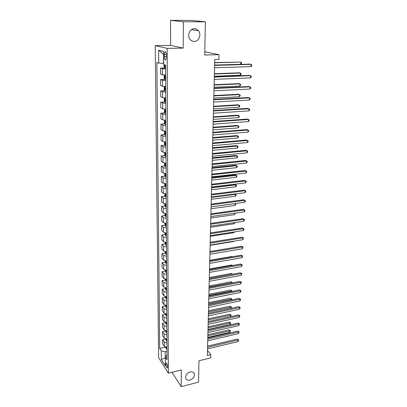<?xml version="1.0" encoding="UTF-8"?>
<svg xmlns="http://www.w3.org/2000/svg" width="407" height="407" viewBox="0 0 407 407"><rect width="100%" height="100%" fill="white"/><g stroke="black" fill="none" stroke-linecap="round" stroke-linejoin="round"><path stroke-width="0.61" d="M190.094 371.962C192.124 371.55 193.513 372.095 194.266 373.59C194.846 376.526 193.422 378.683 189.993 380.067C187.942 380.499 186.538 379.945 185.78 378.413C185.231 375.473 186.671 373.321 190.094 371.962M194.368 28.694C195.965 28.719 197.309 29.38 198.397 30.678C201.714 34.402 198.886 41.611 194.21 41.428C192.547 41.412 191.158 40.71 190.038 39.326C186.844 35.577 189.723 28.465 194.368 28.694M167.653 366.89C167.384 364.362 166.87 363.11 166.112 363.13L165.908 364.153C166.178 366.671 166.692 367.923 167.455 367.908L167.653 366.89M155.24 45.62L158.603 357.667L168.361 373.173L167.17 48.372L155.24 45.62L170.614 45.396L183.206 48.102L183.364 21.769L170.574 20.35L170.614 45.396M170.574 20.35L191.677 20.421L205.367 21.82L204.741 55.001L219.032 54.686L204.802 51.745M171.998 372.268L181.201 386.65L198.57 382.112L198.972 360.765L210.714 357.875L210.801 354.675L207.489 350.422M183.364 21.769L205.367 21.82M219.032 54.686L218.905 59.442L214.743 59.549L207.361 355.514L210.801 354.675M164.255 54.472L164.27 56.624C164.443 59.178 164.942 60.216 165.776 59.732L166.331 57.178L166.321 55.006C166.148 52.442 165.644 51.404 164.815 51.887L164.255 54.472L166.3 54.431M163.599 54.38L163.472 63.385L158.745 63.095L156.868 62.53L159.702 348.443L165.456 347.115M158.745 63.095L158.633 50.244L163.583 51.465L163.66 64.586L165.649 65.191L167.007 359.707L165.364 357.168L165.415 365.939L161.345 359.518L161.269 350.859L159.702 348.443M183.206 48.102L167.17 48.372M181.201 386.65L181.298 369.948L168.361 373.173M165.364 357.89L165.369 358.16M166.972 351.394L165.181 351.811L165.217 357.926L161.345 359.518M165.664 68.946L162.408 68.635L160.516 68.025L165.659 68.066M166.951 347.359L164.235 346.291L162.647 343.9L162.617 339.697L165.624 339.021L166.163 340.618L166.921 341.127M166.916 339.194L164.184 338.141L162.586 335.795L162.551 331.542L165.578 330.876M166.875 330.932L164.128 329.894L162.52 327.589L162.49 323.285L165.532 322.639M166.804 322.568L164.072 321.55L162.459 319.292L162.424 314.937L165.486 314.301M166.799 314.102L164.016 313.11L162.393 310.892L162.357 306.486L165.44 305.866M166.758 305.535L163.96 304.563L162.327 302.391L162.291 297.929L165.395 297.324L165.944 298.723L166.728 299.181M166.717 296.866L163.904 295.909L162.261 293.788L162.225 289.27L165.359 288.68M166.677 288.085L163.848 287.154L162.195 285.078L162.159 280.509L165.323 279.93M166.636 279.202L163.787 278.286L162.123 276.261L162.088 271.637L165.293 271.072M166.595 270.202L163.731 269.312L162.057 267.338L162.017 262.652L165.257 262.103M166.555 261.091L163.67 260.221L161.986 258.303L161.95 253.561L165.222 253.027M166.509 251.862L163.609 251.017L161.915 249.155L161.879 244.353L165.191 243.834M166.468 242.521L163.548 241.697L161.844 239.891L161.803 235.027L165.156 234.524M166.422 233.058L163.487 232.26L161.772 230.51L161.732 225.585L165.12 225.102M166.382 223.474L163.421 222.7L161.696 221.011L161.66 216.02L165.089 215.552M166.336 213.761L163.36 213.019L161.62 211.386L161.584 206.334L165.059 205.886M166.29 203.927L163.293 203.205L161.548 201.638L161.508 196.52L165.028 196.093M166.244 193.961L163.227 193.269L161.472 191.768L161.431 186.584L164.993 186.172M166.198 183.862L163.161 183.201L161.391 181.766L161.35 176.511L164.962 176.119M166.148 173.631L163.095 172.995L161.314 171.632L161.274 166.305L164.937 165.939M166.102 163.263L163.024 162.658L161.233 161.36L161.192 155.967L164.906 155.622M166.051 152.752L162.958 152.182L161.157 150.956L161.111 145.492L164.881 145.167M166.005 142.104L162.886 141.56L161.075 140.41L161.03 134.87L164.855 134.569M165.954 131.308L162.815 130.8L160.989 129.721L160.948 124.11L164.83 123.835M165.903 120.36L162.744 119.887L160.907 118.89L160.862 113.197L164.804 112.953M165.853 109.264L162.673 108.822L160.821 107.906L160.775 102.137L164.784 101.918M165.802 98.011L162.597 97.604L160.734 96.774L160.689 90.924L164.764 90.73M165.746 86.599L162.52 86.233L160.648 85.485L160.602 79.553L164.749 79.396M165.695 75.025L162.449 74.7L160.562 74.038L160.516 68.025M165.72 80.601L162.485 80.255L160.602 79.553M165.771 92.099L162.561 91.712L160.689 90.924M165.822 103.429L162.632 103.007L160.775 102.137M165.878 114.611L162.708 114.153L160.862 113.197M165.929 125.631L162.78 125.142L160.948 124.11M165.98 136.508L162.851 135.984L161.03 134.87M166.025 147.232L162.922 146.678L161.111 145.492M166.076 157.814L162.988 157.229L161.192 155.967M166.122 168.259L163.059 167.638L161.274 166.305M166.173 178.561L163.126 177.91L161.35 176.511M166.219 188.726L163.192 188.049L161.431 186.584M166.265 198.758L163.258 198.056L161.508 196.52M166.31 208.664L163.324 207.931L161.584 206.334M166.356 218.437L163.39 217.679L161.66 216.02M166.402 228.088L163.451 227.304L161.732 225.585M166.443 237.617L163.517 236.808L161.803 235.027M166.488 247.018L163.578 246.189L161.879 244.353M166.529 256.308L163.639 255.448L161.95 253.561M166.575 265.476L163.7 264.596L162.017 262.652M166.616 274.537L163.756 273.631L162.088 271.637M166.656 283.481L163.818 282.555L162.159 280.509M166.697 292.312L163.873 291.371L162.225 289.27M166.738 301.043L163.935 300.076L162.291 297.929M166.778 309.661L163.99 308.679L162.357 306.486M166.819 318.177L164.046 317.175L162.424 314.937M166.855 326.592L164.102 325.569L162.49 323.285M166.895 334.91L164.153 333.867L162.551 331.542M166.931 343.121L164.209 342.063L162.617 339.697M161.269 350.859L165.181 351.811M166.987 355.062L165.364 357.168M163.416 54.335L158.633 50.244M214.596 65.425L251.094 64.331L250.987 66.611L214.535 67.766M214.601 65.156L250.04 64.097L251.76 64.916L251.714 65.822L250.987 66.611M164.102 64.723L164.113 66.799L164.738 67.903L164.723 64.911M214.606 65.059L240.756 64.286L240.842 62.078L214.667 62.561M165.527 65.156L164.937 65.135L165.089 66.224L165.654 66.29M240.756 64.286L241.473 63.528L241.509 62.647L240.842 62.078L214.662 62.81M214.306 77.055L250.559 75.656L250.458 77.905L214.25 79.36M214.311 76.74L249.516 75.392L251.221 76.211L251.18 77.111L250.458 77.905M214.021 88.523L250.035 86.828L249.934 89.047L213.96 90.797M214.026 88.161L248.998 86.528L250.697 87.357L250.651 88.243L249.934 89.047M213.736 99.832L249.522 97.853L249.415 100.036L213.68 102.076M213.746 99.43L248.489 97.517L250.173 98.352L250.132 99.222L249.415 100.036M164.703 74.995L164.163 75.6L164.179 78.363L164.815 79.507L165.715 79.665M214.326 76.226L240.308 75.239L240.395 73.056L239.413 72.807L214.387 73.713M165.7 76.806L164.993 76.765L165.145 77.839L165.705 77.915M240.308 75.239L241.02 74.471L241.056 73.601L240.395 73.056L214.382 74.003M164.682 86.559L164.225 87.042L164.24 89.764L164.871 90.929L165.766 91.107M214.051 87.235L239.865 86.045L239.957 83.898L238.98 83.613L214.113 84.712M165.756 88.283L165.044 88.238L165.201 89.296L165.761 89.377M239.865 86.045L240.578 85.272L240.613 84.412L239.957 83.898L214.107 85.048M164.652 97.96L164.291 98.326L164.306 101.012L164.932 102.193L165.822 102.386M213.782 98.102L239.433 96.713L239.52 94.592L238.553 94.276L213.843 95.569M165.807 99.603L165.1 99.542L165.257 100.59L165.812 100.682M239.433 96.713L240.14 95.93L240.176 95.085L239.52 94.592L213.833 95.94M213.456 110.989L249.008 108.725L248.906 110.882L213.405 113.197M213.472 110.541L247.99 108.359L249.659 109.198L249.618 110.058L248.906 110.882M164.616 109.203L164.367 112.103L164.988 113.299L165.873 113.507M213.512 108.827L239.006 107.245L239.092 105.148L238.131 104.803L213.578 106.283M165.858 110.765L165.15 110.699L165.313 111.732L165.863 111.828M239.006 107.245L239.708 106.451L239.743 105.617L239.092 105.148L213.568 106.695M213.187 121.988L248.504 119.455L248.407 121.581L213.131 124.171M213.197 121.505L247.492 119.053L249.155 119.902L249.115 120.752L248.407 121.581M212.912 132.84L248.011 130.042L247.909 132.143L212.861 134.992M212.927 132.316L247.003 129.609L248.652 130.464L248.611 131.303L247.909 132.143M212.647 143.549L247.517 140.491L247.42 142.562L212.591 145.67M212.663 142.984L246.52 140.028L248.158 140.888L248.117 141.717L247.42 142.562M212.383 154.111L247.034 150.799L246.937 152.849L212.332 156.207M212.398 153.51L246.047 150.31L247.67 151.175L247.634 151.994L246.937 152.849M212.123 164.53L246.556 160.979L246.459 162.998L212.072 166.6M212.139 163.894L245.574 160.46L247.191 161.33L247.151 162.139L246.459 162.998M164.576 120.289L164.428 123.046L165.044 124.257L165.924 124.481M213.248 119.409L238.583 117.638L238.665 115.573L237.713 115.196L213.314 116.855M165.908 121.774L165.201 121.698L165.369 122.721L165.914 122.822M238.583 117.638L239.28 116.84L239.311 116.01L238.665 115.573L213.304 117.302M164.525 131.217L164.484 133.842L165.1 135.063L165.97 135.307M212.988 129.853L238.161 127.9L238.248 125.86L237.301 125.453L213.054 127.289M165.959 132.636L165.252 132.55L165.42 133.557L165.964 133.669M238.161 127.9L238.858 127.091L238.889 126.277L238.248 125.86L213.039 127.773M164.53 142.002L164.545 144.49L165.156 145.726L166.02 145.986M212.729 140.161L237.749 138.029L237.836 136.014L236.899 135.582L212.795 137.591M166.01 143.35L165.303 143.254L165.476 144.251L166.015 144.368M237.749 138.029L238.441 137.215L238.477 136.411L237.836 136.014L212.785 138.11M164.591 152.65L164.606 154.996L165.211 156.247L166.071 156.522M212.479 150.336L237.342 148.031L237.423 146.042L236.498 145.584L212.54 147.756M166.056 153.922L165.354 153.815L165.527 154.802L166.061 154.93M237.342 148.031L238.029 147.212L238.064 146.413L237.423 146.042L212.53 148.311M164.647 163.156L164.662 165.364L165.262 166.626L166.117 166.916M212.225 160.383L236.94 157.911L237.022 155.942L236.101 155.459L212.291 157.794M166.107 164.352L165.405 164.24L165.578 165.211L166.112 165.344M236.94 157.911L237.622 157.082L237.657 156.293L237.022 155.942L212.276 158.384M211.869 174.817L246.082 171.026L245.991 173.021L211.818 176.857M211.884 174.145L245.111 170.482L246.713 171.352L246.678 172.151L245.991 173.021M245.111 170.482L246.713 171.352M164.708 173.519L164.718 175.595L165.318 176.867L166.163 177.172M211.981 170.304L236.543 167.664L236.625 165.72L235.709 165.211L212.042 167.704M166.153 174.644L165.456 174.522L165.629 175.483L166.158 175.62M235.709 165.211L237.256 166.051L236.625 165.72L212.027 168.33M237.256 166.051L237.225 166.829L236.543 167.664M211.615 184.966L245.619 180.942L245.528 182.911L211.564 186.976M211.63 184.259L244.653 180.372L246.245 181.252L246.21 182.036L245.528 182.911M244.653 180.372L246.245 181.252M164.764 183.745L164.774 185.694L165.369 186.981L166.214 187.296M211.737 180.098L236.152 177.294L236.233 175.381L235.322 174.842L211.798 177.493M166.198 184.798L165.501 184.671L165.68 185.617L166.204 185.765M235.322 174.842L236.859 175.687L236.233 175.381L211.782 178.149M236.859 175.687L236.828 176.455L236.152 177.294M211.365 194.984L245.156 190.735L245.065 192.679L211.314 196.968M211.381 194.241L244.2 190.14L245.782 191.02L245.747 191.799L245.065 192.679M244.2 190.14L245.782 191.02M164.82 193.839L164.83 195.66L165.42 196.957L166.26 197.288M211.492 189.764L235.765 186.808L235.841 184.915L234.941 184.356L211.559 187.154M166.249 194.826L165.552 194.683L165.73 195.625L166.249 195.777M234.941 184.356L236.467 185.205L235.841 184.915L211.543 187.841M236.467 185.205L236.436 185.963L235.765 186.808M211.116 204.869L244.704 200.407L244.612 202.325L211.07 206.832M211.136 204.1L243.757 199.781L245.329 200.671L245.289 201.434L244.612 202.325M243.757 199.781L245.329 200.671M164.876 203.8L164.886 205.499L165.471 206.807L166.305 207.153M166.29 204.716L165.598 204.568L165.776 205.499L166.295 205.662M211.253 199.313L235.383 196.21L235.46 194.337L211.304 197.415M234.961 193.966L236.08 194.607L236.05 195.35L235.383 196.21M236.08 194.607L234.9 193.971M210.872 214.626L244.256 209.951L244.169 211.849L210.826 216.565M210.892 213.828L243.315 209.305L244.877 210.195L244.841 210.953L244.169 211.849M243.315 209.305L244.877 210.195M164.932 213.634L164.937 215.211L165.522 216.529L166.351 216.885M166.336 214.484L165.644 214.331L165.827 215.252L166.341 215.415M211.019 208.745L235.007 205.489L235.078 203.642L211.065 206.868M235.226 203.586L235.699 203.892L235.668 204.629L235.007 205.489M235.699 203.892L235.032 203.612M210.633 224.262L243.813 219.378L243.727 221.25L210.587 226.175M210.653 223.433L242.877 218.707L244.429 219.602L244.393 220.35L243.727 221.25M242.877 218.707L244.429 219.602M164.983 223.341L164.993 224.796L165.573 226.129L166.392 226.501M166.382 224.125L165.69 223.962L165.873 224.873L166.387 225.046M210.79 218.06L234.63 214.662L234.691 213.187M235.322 213.1L234.63 214.662M210.399 233.776L243.376 228.693L243.289 230.54L210.348 235.663M210.419 232.916L242.45 227.996L243.991 228.897L243.956 229.634L243.289 230.54M242.45 227.996L243.991 228.897M210.16 243.167L242.943 237.886L242.857 239.713L210.114 245.034M210.185 242.277L242.023 237.169L243.554 238.075L242.857 239.713M242.023 237.169L243.554 238.075M209.931 252.442L242.516 246.973L242.435 248.774L209.885 254.283M209.956 251.526L241.605 246.23L243.127 247.135L242.435 248.774M241.605 246.23L243.127 247.135M209.702 261.599L242.099 255.947L242.012 257.728L209.656 263.421M209.727 260.653L241.188 255.184L242.699 256.095L242.012 257.728M241.188 255.184L242.699 256.095M209.478 270.645L241.682 264.809L241.6 266.57L209.432 272.441M209.503 269.673L240.781 264.026L242.282 264.942L241.6 266.57M240.781 264.026L242.282 264.942M209.254 279.578L241.27 273.565L241.188 275.305L209.208 281.354M209.279 278.581L240.374 272.766L241.87 273.682L241.188 275.305M240.374 272.766L241.87 273.682M209.035 288.405L240.863 282.219L240.781 283.938L208.989 290.155M209.061 287.383L239.977 281.4L241.458 282.316L240.781 283.938M239.977 281.4L241.458 282.316M208.816 297.12L240.461 290.771L240.379 292.47L208.776 298.855M208.842 296.072L239.581 289.926L241.056 290.852L240.379 292.47M239.581 289.926L241.056 290.852M208.603 305.733L240.064 299.221L239.988 300.9L208.557 307.443M208.628 304.66L239.189 298.362L240.064 299.221L240.654 299.282L239.988 300.9M239.189 298.362L240.654 299.282M165.038 232.921L165.044 234.264L165.603 235.572L166.438 235.989M166.427 233.643L165.735 233.476L165.924 234.376L166.432 234.554M210.556 227.264L234.264 223.723L234.305 222.649M234.931 222.558L234.264 223.723M165.089 242.384L165.094 243.615L165.669 244.963L166.478 245.355M166.468 243.045L165.781 242.862L165.97 243.757L166.473 243.941M210.333 236.35L233.898 232.672L233.923 231.995M234.463 231.914L233.898 232.672M165.14 251.724L165.715 254.202L166.524 254.609M166.514 252.325L165.827 252.137L166.015 253.022L166.519 253.21M210.109 245.329L233.537 241.519L233.552 241.224M233.781 241.188L233.537 241.519M165.191 260.943L165.761 263.329L166.565 263.746M166.555 261.492L165.873 261.294L166.061 262.169L166.56 262.362M165.242 270.055L165.812 272.339L166.605 272.771M232.366 256.715L232.051 256.441L209.732 260.317M166.595 270.543L165.914 270.34L166.107 271.204L166.6 271.403M232.051 256.441L232.524 256.69M165.293 279.049L165.858 281.242L166.646 281.68M232.341 265.552L231.705 264.977L209.519 268.971M166.636 279.482L165.959 279.268L166.148 280.133L166.641 280.337M231.705 264.977L232.682 265.491M165.344 287.932L165.903 290.033L166.687 290.486M232.204 274.293L231.369 273.418L209.305 277.528M166.677 288.314L166 288.095L166.193 288.945L166.682 289.153M232.473 274.242L209.279 278.485M231.369 273.418L232.692 274.201M165.39 296.708L165.395 297.324M231.853 282.972L231.034 281.761L209.096 285.984M166.031 296.82L166.234 297.654L166.722 297.868M166.717 297.034L166.27 296.845M231.034 281.761L232.458 282.646L209.071 286.96M165.44 305.377L165.99 307.3L166.768 307.773M231.502 291.544L231.532 290.822L230.703 290.008L208.888 294.337M166.046 305.489L166.28 306.257L166.763 306.476M166.758 305.652L166.438 305.525M230.703 290.008L232.122 290.898L208.862 295.34M232.122 290.898L232.097 291.422M208.389 314.245L239.672 307.57L239.596 309.228L208.348 315.934M208.415 313.146L238.802 306.69L239.672 307.57L240.262 307.616L239.596 309.228M238.802 306.69L240.262 307.616M165.486 313.939L166.036 315.781L166.809 316.259M231.156 300.015L231.196 298.992L230.377 298.158L208.679 302.599M166.076 314.051L166.804 314.977M230.377 298.158L231.787 299.053L208.654 303.622M231.787 299.053L231.603 299.923M208.18 322.649L239.285 315.822L239.209 317.465L208.14 324.318M208.206 321.53L238.421 314.926L239.285 315.822L239.871 315.857L239.209 317.465M238.421 314.926L239.871 315.857M165.532 322.4L166.076 324.16L166.845 324.649M230.815 308.389L230.871 307.066L230.052 306.217L208.476 310.765M166.117 322.517L166.839 323.382M230.052 306.217L231.456 307.112L208.45 311.808M231.456 307.112L231.028 308.343M207.972 330.957L238.904 323.982L238.828 325.6L207.931 332.605M208.002 329.818L238.044 323.066L238.904 323.982L239.484 323.997L238.828 325.6M238.044 323.066L239.484 323.997M165.578 330.759L166.122 332.438L166.885 332.936M208.206 321.51L230.479 316.641L230.545 315.054L229.731 314.189L208.277 318.834M166.158 330.876L166.88 331.685M229.731 314.189L231.125 315.084L208.247 319.902M231.125 315.084L230.479 316.641M207.768 339.163L238.522 332.041L238.446 333.643L207.728 340.796M207.799 338.003L237.673 331.11L238.522 332.041L239.102 332.046L238.446 333.643M237.673 331.11L239.102 332.046M208.008 329.487L230.159 324.516L230.225 322.949L229.416 322.069L208.074 326.816M166.204 339.138L166.916 339.886M229.416 322.069L230.8 322.965L208.048 327.9M230.8 322.965L230.159 324.516M207.565 347.278L238.151 340.013L238.075 341.595L207.524 348.885M207.595 346.092L237.306 339.067L238.151 340.013L238.726 340.003L238.075 341.595M237.306 339.067L238.726 340.003M165.669 347.186L166.204 348.702L166.962 349.221M207.814 337.383L229.843 332.31L229.904 330.759L229.105 329.858L207.88 334.702M166.254 347.308L166.956 347.995M229.105 329.858L230.479 330.764L207.85 335.811M230.479 330.764L229.843 332.31M162.449 74.7L162.408 68.635M162.52 86.233L162.485 80.255M162.597 97.604L162.561 91.712M162.673 108.822L162.632 103.007M162.744 119.887L162.708 114.153M162.815 130.8L162.78 125.142M162.886 141.56L162.851 135.984M162.958 152.182L162.922 146.678M163.024 162.658L162.988 157.229M163.095 172.995L163.059 167.638M163.161 183.201L163.126 177.91M163.227 193.269L163.192 188.049M163.293 203.205L163.258 198.056M163.36 213.019L163.324 207.931M163.421 222.7L163.39 217.679M163.487 232.26L163.451 227.304M163.548 241.697L163.517 236.808M163.609 251.017L163.578 246.189M163.67 260.221L163.639 255.448M163.731 269.312L163.7 264.596M163.787 278.286L163.756 273.631M163.848 287.154L163.818 282.555M163.904 295.909L163.873 291.371M163.96 304.563L163.935 300.076M164.016 313.11L163.99 308.679M164.072 321.55L164.046 317.175M164.128 329.894L164.102 325.569M164.184 338.141L164.153 333.867M164.235 346.291L164.209 342.063M166.326 56.578L164.27 56.624M165.654 66.209L165.089 66.224M164.774 75L164.794 79.482M165.705 77.818L165.145 77.839M164.835 86.569L164.855 90.898M165.761 89.27L165.201 89.296M164.891 97.975L164.911 102.162M165.812 100.56L165.257 100.59M164.952 109.229L164.972 113.268M165.863 111.696L165.313 111.732M165.008 120.324L165.028 124.227M165.914 122.68L165.369 122.721M165.064 131.268L165.084 135.032M165.964 133.516L165.42 133.557M165.12 142.063L165.14 145.696M166.015 144.205L165.476 144.251M165.176 152.711L165.196 156.212M166.061 154.752L165.527 154.802M165.232 163.222L165.247 166.595M166.112 165.156L165.578 165.211M165.283 173.591L165.303 176.836M166.158 175.427L165.629 175.483M165.339 183.816L165.354 186.945M166.204 185.561L165.68 185.617M165.39 193.915L165.405 196.922M166.249 195.564L165.73 195.625M165.44 203.876L165.456 206.771M166.295 205.433L165.776 205.499M165.491 213.716L165.507 216.493M166.341 215.181L165.827 215.252M165.542 223.423L165.557 226.094M166.387 224.801L165.873 224.873M165.593 233.008L165.603 235.572M166.427 234.3L165.924 234.376M165.639 242.47L165.654 244.928M166.473 243.681L165.97 243.757M165.69 251.811L165.7 254.166M166.514 252.94L166.015 253.022M165.735 261.035L165.751 263.293M166.56 262.088L166.061 262.169M165.786 270.146L165.797 272.303M166.6 271.118L166.107 271.204M165.832 279.146L165.842 281.206M166.641 280.041L166.148 280.133M165.878 288.029L165.888 289.998M166.682 288.853L166.193 288.945M165.924 296.81L165.934 298.687M166.722 297.558L166.234 297.654M165.964 305.479L165.975 307.265M166.763 306.161L166.28 306.257M166.01 314.046L166.02 315.746M166.799 314.657L166.321 314.759M166.056 322.507L166.061 324.125M166.839 323.051L166.361 323.153M166.097 330.871L166.107 332.402M166.88 331.349L166.402 331.451M166.142 339.133L166.148 340.583M166.916 339.545L166.443 339.652M166.183 347.293L166.188 348.667M166.951 347.649L166.483 347.756M194.266 373.59L193.595 372.634M198.397 30.678L191.341 29.701M166.412 363.059L166.112 363.13M165.552 51.877L164.815 51.887M165.273 65.125L164.937 65.135M165.288 76.755L164.993 76.765M165.313 88.222L165.044 88.238"/></g></svg>
